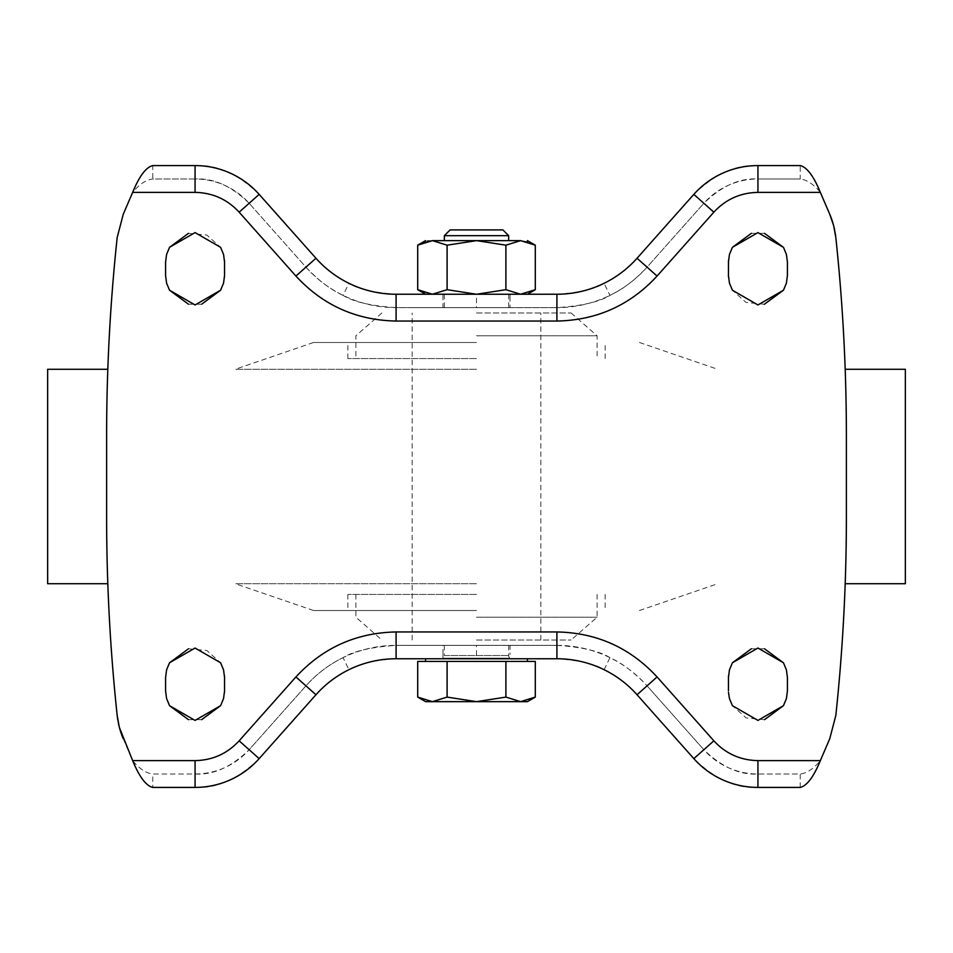 <?xml version="1.0" encoding="UTF-8"?>
<svg xmlns="http://www.w3.org/2000/svg" width="953" height="953" viewBox="0 0 953 953"><rect width="100%" height="100%" fill="white"/><g stroke="black" fill="none" stroke-linecap="round" stroke-linejoin="round"><path stroke-width="0.71" stroke-dasharray="4.76 3.57" d="M905.35 369.287L845.18 369.287M905.35 583.712L845.18 583.712M476.5 342.484L313.537 342.484L476.5 342.484M107.82 369.287L47.65 369.287M476.5 610.516L313.537 610.516L476.5 610.516M107.82 583.712L47.65 583.712M476.5 358.566L347.845 358.566L476.5 358.566M476.5 594.434L347.845 594.434L476.5 594.434M476.5 335.778L597.114 335.778L476.5 335.778M476.5 313.001L571.109 313.001L476.5 313.001M476.5 617.21L597.114 617.21L476.5 617.21M476.5 639.999L571.121 639.999L476.5 639.999M259.168 194.376C238.286 173.958 216.927 164.357 195.067 165.584L195.067 178.985C213.401 177.901 231.424 186.002 249.15 203.275L259.168 194.376L315.955 258.251C326.724 269.818 337.707 278.169 348.929 283.315L343.032 295.347C353.492 301.887 371.182 305.984 396.091 307.64L556.909 307.64L396.091 307.64A120.614 120.614 0 0 1 305.949 267.162L249.15 203.275A72.368 72.368 0 0 0 195.067 178.985L152.766 178.985C146.071 179.772 139.364 184.239 132.646 192.387L123.247 214.282L117.183 237.476C110.143 303.554 106.617 369.835 106.617 436.295L106.617 516.705C106.617 583.165 110.143 649.446 117.183 715.524L117.517 718.228M195.067 787.416C216.927 788.643 238.286 779.042 259.168 758.624L249.15 749.725C231.424 766.998 213.401 775.099 195.067 774.015L195.067 787.416L152.766 787.416L152.766 774.015L195.067 774.015A72.368 72.368 0 0 0 249.15 749.725L305.949 685.838A120.614 120.614 0 0 1 396.091 645.36L556.909 645.36A120.614 120.614 0 0 1 647.051 685.838L703.85 749.725A72.368 72.368 0 0 0 757.933 774.015L800.234 774.015C806.929 773.228 813.636 768.761 820.354 760.613L829.753 738.718L835.817 715.524C842.857 649.446 846.383 583.165 846.383 516.705L846.383 436.295C846.383 369.835 842.857 303.554 835.817 237.476L835.483 234.772M476.5 369.287L235.272 369.287L476.5 369.287M476.5 583.712L235.272 583.712L476.5 583.712M444.336 645.36L444.336 655.545L508.664 655.545L444.336 655.545A3.216 3.216 0 0 1 443.002 658.154M443.002 654.413L442.99 658.154L509.998 658.154L442.99 658.154L442.99 645.36L510.01 645.36L509.998 654.413M508.664 645.36L508.664 655.545A3.216 3.216 0 0 0 509.998 658.154M510.01 645.36L442.99 645.36M556.909 294.239C579.603 292.631 595.315 288.985 604.071 283.315C615.293 278.157 626.288 269.806 637.045 258.251L693.832 194.376C714.714 173.958 736.073 164.357 757.933 165.584L800.234 165.584L800.234 178.985L757.933 178.985A72.368 72.368 0 0 0 703.85 203.275L647.051 267.162A120.614 120.614 0 0 1 556.909 307.64L556.909 294.239L396.091 294.239C373.421 292.631 357.709 288.985 348.929 283.315M442.99 307.64L510.01 307.64L442.99 307.64L443.002 294.239L509.998 294.239L509.998 307.64M509.998 294.239L443.002 294.239M476.5 658.761L556.909 658.761L396.091 658.761L476.5 658.761L476.5 645.36M535.3 661.442L417.7 661.442M444.336 235.677L508.664 235.677M527.414 241.669L520.6 240.632L505.9 245.183L476.5 240.632L508.664 240.632L476.5 240.632L447.1 245.183L447.1 289.688L476.5 294.239L505.9 289.688L520.6 294.239L535.3 289.688M463.301 229.911L501.6 229.911M224.551 275.477L224.551 262.075M166.584 283.112L165.584 275.477L165.584 262.075L166.584 254.439M188.48 233.342L206.849 235.046L220.596 247.327M223.55 254.439L224.515 260.526M224.515 277.025L223.55 283.112M201.655 304.21L188.48 304.21M166.584 698.561L165.584 690.925L165.584 677.523L166.584 669.888M188.48 648.79L206.849 650.494L220.596 662.776M223.55 669.888L224.515 675.975M224.515 692.474L223.55 698.561M201.655 719.658L188.48 719.658M224.551 690.925L224.551 677.523M786.416 283.112L787.416 275.477L787.416 262.075L786.416 254.439M728.485 260.526L729.45 254.439M751.345 233.342L764.52 233.342M728.449 262.075L728.449 275.477M764.354 304.257L746.08 302.47L732.404 290.224M729.45 283.112L728.485 277.025M728.485 675.975L729.45 669.888M751.345 648.79L764.52 648.79M786.416 669.888L787.416 677.523L787.416 690.925L786.416 698.561M728.449 677.523L728.449 690.925M764.52 719.658L746.151 717.954L732.404 705.673M729.45 698.561L728.485 692.474M829.801 214.389L820.354 192.387L757.933 192.387C740.433 192.732 725.745 199.332 713.857 212.174L657.07 276.06C630.064 305.27 596.685 320.256 556.909 321.042L396.091 321.042C356.315 320.256 322.936 305.27 295.93 276.06L239.143 212.174C227.255 199.332 212.567 192.732 195.067 192.387L132.646 192.387M832.279 220.965L832.672 222.192M832.827 222.716L832.338 221.156M123.211 738.623L132.646 760.613L195.067 760.613C212.567 760.268 227.255 753.668 239.143 740.826L295.93 676.94C322.936 647.73 356.315 632.744 396.091 631.958L556.909 631.958C596.685 632.744 630.064 647.73 657.07 676.94L713.857 740.826C725.745 753.668 740.433 760.268 757.933 760.613L820.354 760.613M120.721 732.035L120.328 730.808M120.328 730.784L120.662 731.844M757.933 165.584L757.933 178.985L800.234 178.985C806.929 179.772 813.636 184.239 820.354 192.387M800.234 787.416L800.234 774.015L757.933 774.015C739.599 775.099 721.576 766.998 703.85 749.725L693.832 758.624C714.714 779.042 736.073 788.643 757.933 787.416L800.234 787.416M637.045 694.749C626.276 683.182 615.293 674.831 604.071 669.685L609.968 657.653C622.643 663.491 635.008 672.889 647.051 685.838L637.045 694.749L693.832 758.624M195.067 760.613L195.067 774.015L152.766 774.015C146.071 773.228 139.364 768.761 132.646 760.613M195.067 165.584L152.766 165.584L152.766 178.985L195.067 178.985L195.067 192.387M396.091 631.958L396.091 645.36C370.991 647.087 353.313 651.185 343.032 657.653L348.929 669.685C359.126 663.657 374.851 660.024 396.091 658.761L396.091 645.36L556.909 645.36L556.909 658.761C579.579 660.369 595.291 664.015 604.071 669.685M757.933 787.416L757.933 760.613M657.07 676.94L647.051 685.838L703.85 749.725L713.857 740.826M609.968 657.653C599.508 651.113 581.818 647.016 556.909 645.36L556.909 631.958M259.168 758.624L315.955 694.749L305.949 685.838C316.634 673.914 328.999 664.515 343.032 657.653M239.143 740.826L249.15 749.725L305.949 685.838L295.93 676.94M315.955 258.251L305.949 267.162L249.15 203.275L239.143 212.174M343.032 295.347C330.357 289.509 317.992 280.111 305.949 267.162L295.93 276.06M396.091 321.042L396.091 294.239M432.4 294.239L447.1 289.688M420.845 291.356L431.852 294.227M556.909 321.042L556.909 307.64C581.878 305.973 599.568 301.875 609.968 295.347L604.071 283.315M637.045 258.251L647.051 267.162C635.008 280.111 622.643 289.509 609.968 295.347M693.832 194.376L703.85 203.275L647.051 267.162L657.07 276.06M713.857 212.174L703.85 203.275C721.576 186.002 739.599 177.901 757.933 178.985L757.933 192.387M476.5 307.64L412.172 307.64L476.5 307.64L476.5 294.239M535.3 245.183L527.521 241.705M505.9 245.183L505.9 289.688M447.1 245.183L432.4 240.632L425.574 241.669M425.491 241.693L417.7 245.183M432.4 240.632C423.335 240.632 423.335 240.632 432.4 240.632L520.6 240.632M535.3 697.096L520.6 701.646L505.9 697.096L505.9 661.442M447.1 661.442L447.1 697.096L432.4 701.646L417.7 697.096M505.9 697.096L476.5 701.646L447.1 697.096M460.418 240.632L476.5 240.632L460.418 240.632M527.426 701.646L427.611 701.646M450.102 229.911L460.978 229.911M348.929 669.685C336.457 675.784 325.461 684.135 315.955 694.749M396.091 658.761L556.909 658.761M639.463 342.484L717.728 369.287M639.463 610.516L717.728 583.712M347.845 358.566L347.845 342.484M347.845 594.434L347.845 610.516M571.109 313.001L597.114 335.778L597.114 358.566M597.114 594.434L597.114 617.21L571.121 639.999M540.827 639.999L540.827 313.001M313.537 342.484L235.272 369.287M313.537 610.516L235.272 583.712M605.155 358.566L605.155 342.484M605.155 594.434L605.155 610.516M381.891 313.001L355.886 335.778L355.886 358.566M355.886 594.434L355.886 617.21L381.879 639.999M412.172 639.999L412.172 313.001M444.336 294.239L444.336 307.64M510.01 294.239L509.998 298.158M442.99 294.239L442.99 298.17M508.664 294.239L508.664 307.64M835.757 236.928L834.614 229.78M834.137 227.6L832.529 221.739M830.432 215.902L830.837 216.927M830.682 216.534L833.875 226.492L835.602 235.641M833.506 225.099L833.994 226.981L833.506 225.099M834.864 231.019L835.281 233.39L834.864 231.019M832.505 221.656L832.172 220.655M831.886 219.809L831.361 218.32M829.908 214.628L833.863 226.48L835.674 236.249M122.961 738.039L119.137 726.52L117.326 716.751M117.243 716.072L118.386 723.22M118.863 725.4L120.471 731.261M122.568 737.098L122.163 736.073M122.318 736.466L119.125 726.508L117.398 717.359M119.494 727.901L119.006 726.019L119.494 727.901M118.136 721.981L117.719 719.61L118.136 721.981M120.495 731.344L120.828 732.345M121.114 733.191L121.639 734.68"/><path stroke-width="1.43" d="M845.18 369.287L905.35 369.287L905.35 583.712L845.18 583.712M107.82 583.712L47.65 583.712L47.65 369.287L107.82 369.287M501.6 229.911L502.898 229.911L508.664 235.677L444.336 235.677L444.336 240.632M502.898 229.911L450.102 229.911L444.336 235.677M165.584 262.075L166.584 254.439L169.539 247.327L195.067 232.592L220.596 247.327L223.55 254.439L224.551 262.075L224.551 275.477L223.55 283.112L220.596 290.224L195.067 304.96L169.539 290.224L166.584 283.112L165.584 275.477L165.584 262.075M165.584 690.925L165.584 677.523L166.584 669.888L169.539 662.776L195.067 648.04L220.596 662.776L223.55 669.888L224.551 677.523L224.551 690.925L223.55 698.561L220.596 705.673L195.067 720.408L169.539 705.673L166.584 698.561L165.584 690.925M728.449 262.075L729.45 254.439L732.404 247.327L757.933 232.592L783.461 247.327L786.416 254.439L787.416 262.075L787.416 275.477L786.416 283.112L783.461 290.224L757.933 304.96L732.404 290.224L729.45 283.112L728.449 275.477L728.485 260.526M728.449 690.925L728.449 677.523L729.45 669.888L732.404 662.776L757.933 648.04L783.461 662.776L786.416 669.888L787.416 677.523L787.416 690.925L786.416 698.561L783.461 705.673L757.933 720.408L732.404 705.673L729.45 698.561L728.485 692.474M829.753 214.282L820.354 192.387C813.659 176.114 806.941 167.18 800.234 165.584L757.933 165.584A85.77 85.77 0 0 0 693.832 194.376L637.045 258.251A107.212 107.212 0 0 1 556.909 294.239L396.091 294.239A107.212 107.212 0 0 1 315.955 258.251L259.168 194.376A85.77 85.77 0 0 0 195.067 165.584L152.766 165.584C146.071 167.156 139.352 176.091 132.646 192.387L123.247 214.282L117.183 237.476C110.143 303.554 106.617 369.835 106.617 436.295L106.617 516.705C106.617 583.165 110.143 649.446 117.183 715.524L119.351 727.377L132.646 760.613C139.341 776.886 146.059 785.82 152.766 787.416L195.067 787.416A85.77 85.77 0 0 0 259.168 758.624L315.955 694.749A107.212 107.212 0 0 1 396.091 658.761L556.909 658.761A107.212 107.212 0 0 1 637.045 694.749L693.832 758.624A85.77 85.77 0 0 0 757.933 787.416L800.234 787.416C806.929 785.844 813.648 776.909 820.354 760.613L829.753 738.718L835.817 715.524C842.857 649.446 846.383 583.165 846.383 516.705L846.383 436.295C846.383 369.835 842.857 303.554 835.817 237.476L833.649 225.623L829.753 214.282L832.338 221.156M166.584 254.439L169.539 247.339L188.48 233.342M220.596 247.327L223.55 254.439M224.515 260.526L224.551 262.075M224.551 275.477L224.515 277.025M223.55 283.112L220.596 290.224L201.655 304.21M188.48 304.21L169.539 290.212L166.584 283.112M166.584 669.888L169.539 662.788L188.48 648.79M220.596 662.776L223.55 669.888M224.515 675.975L224.551 677.523M224.551 690.925L224.515 692.474M223.55 698.561L220.596 705.673L201.655 719.658M188.48 719.658L169.539 705.661L166.584 698.561M729.45 254.439L732.404 247.327L751.345 233.342M764.52 233.342L783.461 247.339L786.416 254.439M786.416 283.112L783.461 290.212L764.354 304.257M732.404 290.224L729.45 283.112M728.485 277.025L728.449 275.477M728.449 677.523L728.485 675.975M729.45 669.888L732.404 662.776L751.345 648.79M764.52 648.79L783.461 662.788L786.416 669.888M786.416 698.561L783.461 705.661L764.52 719.658M732.404 705.673L729.45 698.561M829.801 214.389L832.529 221.739M833.661 225.682L835.483 234.772M123.247 738.718L120.471 731.261M119.339 727.318L117.517 718.228M527.426 294.239L535.3 289.688L520.6 294.239L505.9 289.688L476.5 294.239L447.1 289.688L432.4 294.239L417.7 289.688L420.845 291.356M505.9 289.688L505.9 245.183L520.6 240.632L535.3 245.183L535.3 289.688M425.574 240.632L417.7 245.183L417.7 289.688L425.574 294.239M417.7 245.183L432.4 240.632L447.1 245.183L447.1 289.688M447.1 245.183L476.5 240.632L505.9 245.183M417.7 697.096L432.4 701.646L425.574 701.646L417.7 697.096L417.7 661.442L535.3 661.442L535.3 697.096L520.6 701.646L527.426 701.646L535.3 697.096M520.6 240.632L432.4 240.632C423.335 240.632 423.335 240.632 432.4 240.632M505.9 661.442L505.9 697.096L520.6 701.646L476.5 701.646L505.9 697.096M447.1 661.442L447.1 697.096L476.5 701.646L432.4 701.646L447.1 697.096M427.611 701.646L425.86 701.646M460.978 229.911L463.301 229.911M820.354 192.387L757.933 192.387C740.433 192.72 725.745 199.32 713.857 212.174L657.07 276.06C630.076 305.282 596.685 320.279 556.909 321.042L396.091 321.042C356.315 320.279 322.924 305.282 295.93 276.06L239.143 212.174C227.267 199.32 212.567 192.72 195.067 192.387L132.646 192.387M132.646 760.613L195.067 760.613C212.567 760.28 227.255 753.68 239.143 740.826L295.93 676.94C322.924 647.718 356.315 632.721 396.091 631.958L556.909 631.958C596.685 632.721 630.076 647.718 657.07 676.94L713.857 740.826C725.733 753.68 740.433 760.28 757.933 760.613L820.354 760.613M757.933 165.584L757.933 192.387M757.933 760.613L757.933 787.416M713.857 740.826L693.832 758.624M657.07 676.94L637.045 694.749M556.909 631.958L556.909 658.761M396.091 631.958L396.091 658.761M295.93 676.94L315.955 694.749M239.143 740.826L259.168 758.624M195.067 760.613L195.067 787.416M195.067 192.387L195.067 165.584M239.143 212.174L259.168 194.376M295.93 276.06L315.955 258.251M396.091 321.042L396.091 294.239M556.909 321.042L556.909 294.239M657.07 276.06L637.045 258.251M713.857 212.174L693.832 194.376M527.426 658.761L527.426 661.442M508.664 235.677L508.664 240.632M834.614 229.78L834.137 227.6M832.279 220.965L831.373 218.368M831.23 217.963L830.933 217.201M830.73 216.653L830.075 215.044M830.373 215.759L830.682 216.534M835.626 235.844L835.447 234.486M833.649 225.623L832.505 221.656M832.172 220.655L831.886 219.809M831.361 218.32L831.111 217.641M835.686 236.284L835.507 234.938M120.662 731.844L123.211 738.623M118.386 723.22L118.863 725.4M120.721 732.035L121.627 734.632M121.77 735.037L122.055 735.799M122.27 736.347L122.877 737.848M122.627 737.241L122.318 736.466M117.374 717.156L117.553 718.514M119.351 727.377L120.495 731.344M120.828 732.345L121.114 733.191M121.639 734.68L121.889 735.359M117.314 716.716L117.493 718.062M425.574 658.761L425.574 661.442M527.426 240.632L535.3 245.183"/></g></svg>
